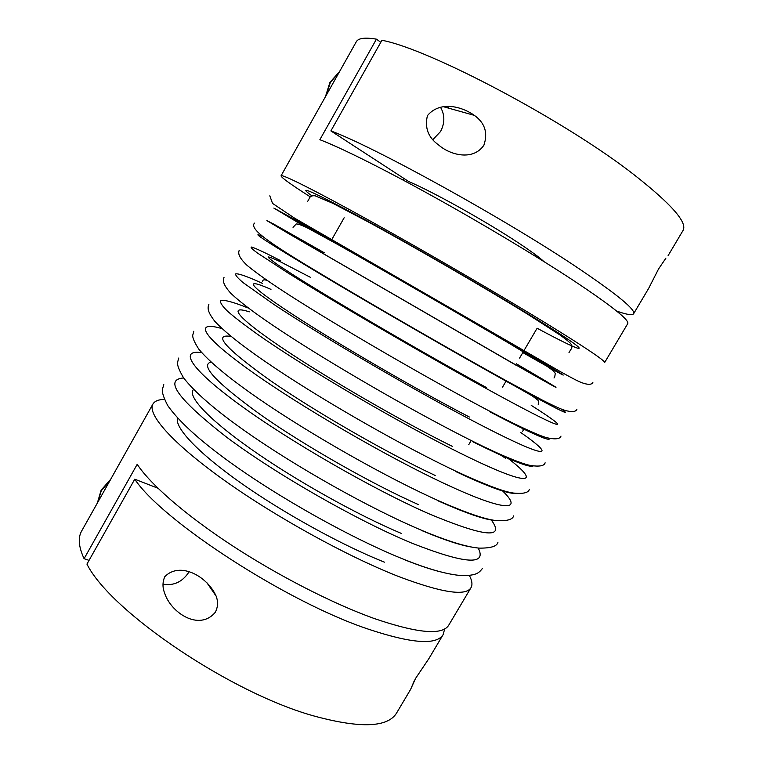 <?xml version="1.0" encoding="UTF-8"?>
<svg xmlns="http://www.w3.org/2000/svg" width="763" height="763" viewBox="0 0 763 763"><rect width="100%" height="100%" fill="white"/><g stroke="black" fill="none" stroke-linecap="round" stroke-linejoin="round"><path stroke-width="1.14" d="M616.542 310.999C626.557 314.614 632.241 315.539 633.586 313.784C635.894 309.912 617.801 294.938 579.279 268.891C507.586 220.421 373.956 146.61 330.884 130.921L408.768 181.584C432.125 191.37 486.069 221.442 518.134 242.682C530.867 251.094 539.441 257.369 543.857 261.528M535.178 256.13L535.845 254.976M530.609 251.17L529.694 252.744M402.988 180.011L403.894 178.418M447.175 106.534L448.844 108.222M281.042 175.814L356.254 41.822C358.228 38.131 364.952 37.244 376.436 39.161L319.859 139.696C340.489 147.574 382.091 168.184 431.868 195.729C481.625 223.273 535.683 255.672 572.746 280.011C611.43 305.696 629.761 320.25 627.72 323.665L604.601 362.616C605.545 361.033 586.337 348.109 546.995 323.846C499.889 294.928 426.822 252.391 370.618 221.232C314.27 189.997 281.719 173.802 281.042 175.814C281.185 177.502 290.951 184.532 310.331 196.902M376.436 39.161L380.775 42.318M414.509 680.234L410.589 689.447L396.665 712.9C388.081 727.311 361.271 728.541 316.225 716.61C232.553 694.34 110.511 611.649 86.944 564.095L134.755 479.193L157.903 488.206M164.35 399.345C158.475 399.554 154.66 401.119 152.924 404.047L81.651 531.019C77.826 537.696 78.637 546.918 84.092 558.688L89.052 560.357M410.589 689.447L415.511 678.507L428.92 658.564L443.189 634.53L444.657 628.922M633.586 313.784L648.626 288.452L658.555 268.977L665.927 258.113M262.348 283.331C247.765 276.664 238.323 273.249 235.672 273.907C235.195 275.119 237.684 278.028 243.13 282.644L273.822 304.38C322.949 337.046 419.917 393.603 480.766 424.972C548.912 460.251 557.009 457.714 520.824 432.564M222.033 328.634C194.365 320.47 199.782 334.566 249.787 370.332C299.401 405.916 388.033 457.428 445.974 484.276C506.88 512.726 523.981 510.972 501.749 490.132M330.884 130.921L381.929 40.277C429.245 49.013 565.373 120.85 634.425 175.032C671.507 204.16 687.701 222.643 683.028 230.483L668.111 255.624M427.433 115.623C439.679 100.869 461.272 106.086 474.367 115.366C484.925 122.957 488.091 132.924 483.876 145.256C472.802 161.384 449.75 154.803 438.677 145.018C428.262 137.655 424.514 127.86 427.433 115.623M433.022 139.486L440.547 131.532C444.943 123.005 444.924 114.917 440.509 107.259M134.755 479.193C162.052 520.671 286.316 601.692 367.728 628.95C411.534 643.581 436.694 645.441 443.189 634.53M164.798 576.675C179.772 561.225 207.278 576.075 216.177 596.189C218.218 601.759 217.941 607.1 215.338 612.203C199.219 631.793 170.578 612.479 164.56 592.88C162.405 587.396 162.481 581.997 164.798 576.675M152.924 404.047C146.944 413.937 171.713 442.664 223.349 479.631C274.861 516.522 347.403 556.513 398.544 576.494C441.605 592.746 465.754 596.475 471 587.682C472.659 584.716 472.116 580.633 469.35 575.445M471 587.682L448.778 625.107C442.53 635.589 417.58 633.357 373.918 618.411C332.601 603.533 277.913 575.579 231.504 545.163C185.104 514.729 150.416 484.314 137.197 464.324L84.092 558.688M162.986 584.153C173.583 585.965 182.128 582.083 188.623 572.508L188.919 571.973M304.656 226.554L273.841 208.08L310.093 227.994L523.933 351.276M262.31 236.396C248.185 229.844 267.842 242.596 321.28 274.642C374.547 306.411 454.843 352.697 506.298 381.319M404.791 559.832C418.296 565.192 429.922 569.131 439.66 571.649M421.577 530.485C443.646 539.765 460.318 545.287 471.601 547.061M438.429 500.995C466.365 513.404 485.297 519.889 495.235 520.452M455.349 471.353C488.015 486.689 507.996 494.014 515.283 493.318M472.354 441.548C509.388 459.917 529.675 468.062 533.232 465.955M489.426 411.591C531.239 433.498 551.201 442.397 549.322 438.296M506.584 381.481C555.798 408.701 574.091 417.914 561.492 409.13M311.829 195.786C295.758 184.064 311.838 191.151 360.069 217.035C408.215 243.178 482.617 286.125 529.341 314.766C598.945 357.361 589.999 356.712 537.114 328.224M306.984 227.698C280.298 211.876 285.41 214.203 332.124 240.774L511.925 344.494C582.217 385.563 574.892 382.234 522.817 352.582M110.158 480.347L101.269 490.8L97.359 503.322M339.564 71.76L330.408 82.423L325.868 96.081M324.227 252.868L283.331 229.949L309.196 245.476L503.952 358.114C574.549 398.477 567.968 393.927 516.265 363.741M310.36 277.293L280.431 261.804C273.669 258.59 269.558 256.969 268.118 256.912C268.385 257.865 271.819 260.622 278.4 265.2L292.725 274.556C332.935 300.269 427.881 355.701 486.651 387.652M280.727 260.717C265.19 252.696 254.813 247.813 251.351 247.04C250.369 247.288 252.429 249.31 257.532 253.087L287.794 272.839C336.96 303.703 436.732 361.691 498.22 395.072C568.33 433.241 572.336 431.4 531.22 405.344M270.97 289.387C243.407 277.122 246.745 284.37 291.676 313.765C336.225 342.959 417.275 390.084 469.417 417.056M249.31 311.848C227.67 304.742 236.587 317.141 281.785 347.623C326.669 377.962 402.359 421.796 452.268 446.326M247.622 307.813C232.982 301.9 223.435 299.334 220.621 300.87C220.021 302.653 222.348 306.135 227.622 311.294C234.661 317.437 244.694 325.152 257.703 334.432C306.039 368.491 402.101 424.733 463.255 454.634C531.468 488.196 541.463 483.628 506.985 457.562M231.036 336.407C212.286 333.603 225.104 348.128 269.492 379.984C314.156 411.066 386.507 452.755 435.196 475.473M211.017 362.034C199.668 365.115 216.387 382.826 261.146 415.139C305.543 446.25 372.153 484.104 418.2 504.496M201.709 352.659C179.086 349.32 189.234 367.976 239.258 404.485C288.967 440.852 372.668 489.112 428.606 513.652C484.829 537.123 505.659 539.155 491.105 519.737M193.592 389.454C186.859 395.558 207.259 418.267 251.122 449.159C294.871 479.994 357.179 514.882 401.271 533.385M183.654 377.962C163.511 379.421 177.922 399.23 226.878 437.38C276.311 474.319 356.674 520.271 411.4 542.97C464.934 564.029 487.204 565.717 478.22 548.034M177.493 417.962C174.527 427.423 197.178 452.097 240.183 482.521C283.111 512.889 341.929 545.278 384.418 562.15M324.285 252.763L273.507 223.979L266.897 220.631L289.101 233.917L515.817 365.096M269.816 195.805L272.515 203.397L294.604 218.17L560.614 371.762C574.339 379.421 578.278 381.281 581.664 382.654C588.054 384.962 591.792 384.857 592.889 382.339M254.489 223.12C248.595 229.425 272.772 245.228 327.661 277.932C381.805 310.264 458.096 354.194 508.358 381.901L542.712 400.308C556.437 407.232 560.996 409.044 564.811 410.322C571.83 412.287 575.865 411.934 576.904 409.264M239.22 250.312C237.903 253.516 238.953 257.522 246.888 265.19C258.829 275.205 280.059 289.644 310.598 308.5C364.17 341.7 440.222 385.315 490.962 411.877C521.1 427.785 542.76 437.142 547.824 437.933C555.674 439.564 560.061 438.954 560.986 436.083M224.017 277.398C222.672 280.794 223.015 284.408 230.617 293.097C242.014 304.027 262.815 319.192 293.021 338.581C346.068 372.668 422.235 416.188 473.632 441.729C502.159 456.007 523.532 464.39 530.562 465.478C539.47 466.813 544.324 465.916 545.125 462.798M208.871 304.38C207.393 308.099 207.507 311.809 214.784 321.299C225.838 333.173 246.296 349.053 276.158 368.939C328.634 403.856 404.533 447.032 456.379 471.448C485.106 484.696 504.152 491.906 513.518 493.06C523.16 494.023 528.435 492.803 529.341 489.398M193.792 331.247L192.715 335.348C192.534 337.942 194.546 342.511 198.752 349.082C209.348 361.891 229.396 378.486 258.905 398.877C310.846 434.652 386.755 477.667 439.192 501.033C466.222 512.889 485.23 519.403 496.227 520.585C506.909 521.186 512.698 519.622 513.613 515.893M178.771 358.009L177.512 362.52C177.197 365.343 179.238 370.475 183.625 377.923C194.947 392.392 215.109 409.874 244.103 430.361C295.443 466.641 369.883 508.511 422.063 530.495C447.414 541.091 466.384 546.966 478.992 548.111C490.714 548.282 497.037 546.346 497.943 542.283M163.807 384.666L162.366 389.416C161.89 392.23 163.663 397.599 167.688 405.525C178.676 421.1 198.494 439.316 227.145 460.194C277.961 497.247 352.325 538.888 405.01 559.823C428.701 569.312 447.633 574.568 461.825 575.607C476.904 575.683 479.135 572.574 482.34 568.569M568.998 352.592L570.657 349.769C572.021 348.214 572.24 346.459 571.325 344.504C570.59 343.522 570.667 342.673 559.756 334.823L527.977 314.413C484.085 287.336 414.366 246.993 366.917 221.213L332.945 203.378L315.157 195.814C311.905 195.414 309.892 196.406 309.139 198.781L307.527 201.632M553.995 377.981C554.529 377.895 554.939 376.369 555.245 373.412C553.976 371.514 554.491 371.495 547.386 366.545L510.418 344.084C462.13 315.672 384.294 270.741 338.2 244.732L307.365 227.889C301.776 225.161 298.066 223.855 296.235 223.969L293.03 227.317M538.239 404.667L538.64 400.747L532.402 395.997L507.471 381.796M522.541 431.248C523.876 430.151 523.132 428.634 520.29 426.679M267.718 280.851C264.704 279.372 263.016 279.487 262.634 281.185M97.197 503.58L101.145 490.151L110.788 479.164M325.343 96.977L329.921 82.404L339.821 71.255M344.161 217.76L331.457 240.145M206.601 582.322L216.177 596.189M443.637 106.763L474.367 115.366M498.039 453.356L505.631 458.344M536.704 328.92L523.676 351.123M523.571 351.314L519.603 358.057M506.279 380.756L502.579 387.07M471.2 440.518L468.74 444.715"/></g></svg>
